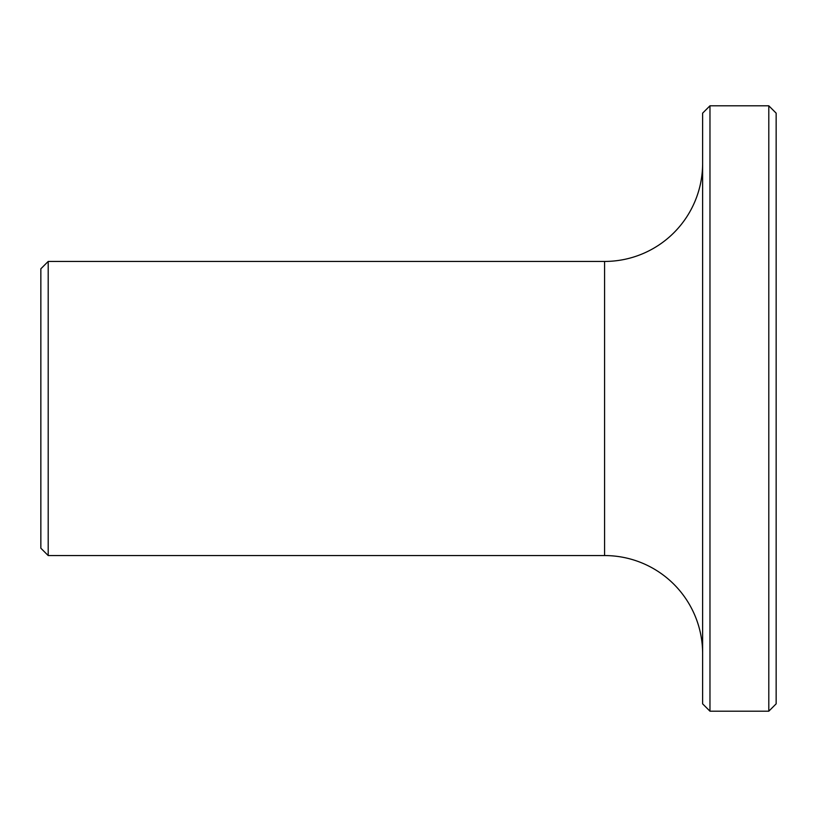 <?xml version="1.0" encoding="UTF-8"?>
<svg xmlns="http://www.w3.org/2000/svg" width="817" height="817" viewBox="0 0 817 817"><rect width="100%" height="100%" fill="white"/><g stroke="black" fill="none" stroke-linecap="round" stroke-linejoin="round"><path stroke-width="1.23" d="M40.85 548.207L40.85 268.793L48.203 261.44L48.203 555.56L40.85 548.207M702.62 703.846L702.62 113.154L709.973 105.801L709.973 711.198L702.62 703.846M768.797 105.801L776.15 113.154L776.15 703.846L768.797 711.198L768.797 105.801L709.973 105.801M48.203 555.56L604.58 555.56L604.58 261.44L48.203 261.44M604.58 555.56A98.04 98.04 0 0 1 702.62 653.6M604.58 261.44A98.04 98.04 0 0 0 702.62 163.4M768.797 711.198L709.973 711.198"/></g></svg>
